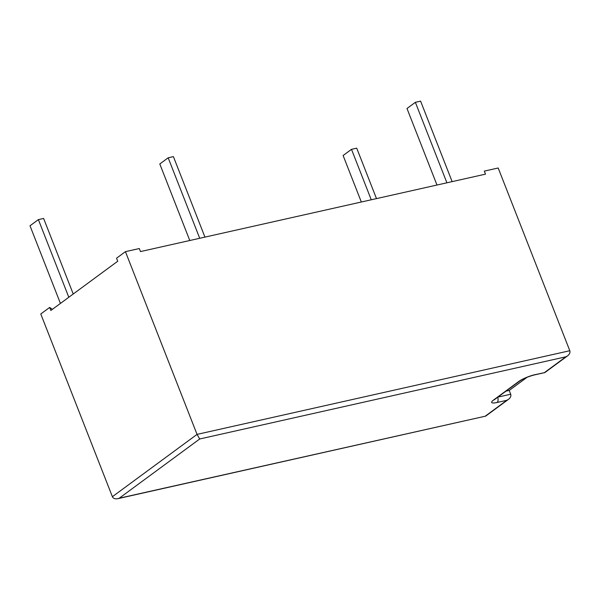 <?xml version="1.0" encoding="UTF-8"?>
<svg xmlns="http://www.w3.org/2000/svg" width="600" height="600" viewBox="0 0 600 600"><rect width="100%" height="100%" fill="white"/><g stroke="black" fill="none" stroke-linecap="round" stroke-linejoin="round"><path stroke-width="0.9" d="M569.798 350.722L197.048 434.385L125.438 251.655L139.312 248.542L140.498 251.572L485.505 174.142L484.312 171.113L498.188 168L569.798 350.722C570.345 352.522 569.602 354.233 567.577 355.853L565.92 356.79L199.71 438.982L119.235 498.217L485.692 416.115L508.478 399.353L506.82 400.298L497.01 402.495A12.473 2.527 -21.4 0 1 493.493 400.072L518.64 381.562A12.473 2.527 -21.4 0 1 534.735 374.73L544.845 372.585L567.577 355.853M508.478 399.353C510.51 397.732 511.252 396.022 510.705 394.23L509.22 390.435L505.965 391.17M527.13 377.25L509.22 390.435M125.438 251.655L116.55 258.202L117.735 261.233L50.858 310.47L49.665 307.433L40.777 313.98L112.387 496.702C113.28 498.495 115.102 499.155 117.84 498.668L119.235 498.217M112.387 496.702L197.048 434.385L199.71 438.982M49.665 307.433L52.41 309.322M73.222 294L43.612 218.438L38.385 219.615L30 225.788L60.427 303.42M68.805 297.255L38.385 219.615M204.945 237.112L173.407 156.63L168.172 157.8L159.795 163.972L189.788 240.517M199.718 238.282L168.172 157.8M452.138 181.635L420.6 101.145L415.365 102.323L406.987 108.495L436.98 185.032M446.91 182.805L415.365 102.323M376.493 198.608L356.722 148.17L351.495 149.34L343.11 155.512L361.335 202.013M371.257 199.785L351.495 149.34M544.545 372.525L565.92 356.79M510.705 394.23L497.903 397.103M485.445 416.033L506.82 400.298M534.735 374.73A4.155 2.46 77.4 0 1 534.158 374.993L544.793 372.608M497.01 402.495A4.155 2.46 -102.6 0 0 497.662 397.275M518.64 381.562A4.155 3.24 53.6 0 0 519.615 381.12C523.373 378.608 528.217 376.567 534.158 374.993M493.493 400.072A4.155 3.24 53.6 0 0 494.467 399.63L519.615 381.12M117.84 498.668L485.692 416.115M493.972 399.915L494.467 399.63"/></g></svg>

